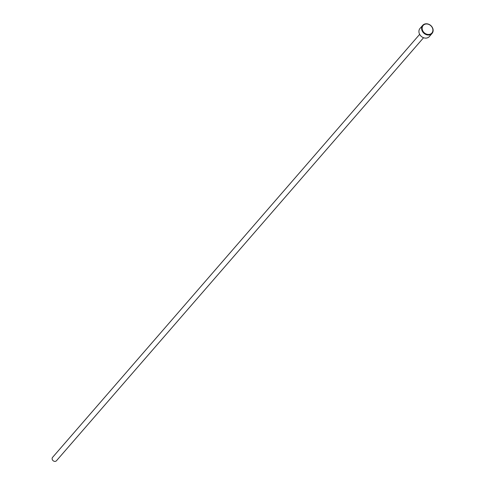 <?xml version="1.0" encoding="UTF-8"?>
<svg xmlns="http://www.w3.org/2000/svg" width="485" height="485" viewBox="0 0 485 485"><rect width="100%" height="100%" fill="white"/><g stroke="black" fill="none" stroke-linecap="round" stroke-linejoin="round"><path stroke-width="0.73" d="M422.696 25.341L420.01 28.439A6.184 5.159 41 0 0 419.355 33.677A6.184 5.159 41 0 0 424.011 37.872A6.184 5.159 41 0 0 429.358 36.545L432.044 33.453A6.184 5.159 -139 0 1 426.697 34.774A6.184 5.159 -139 0 1 422.041 30.579A6.184 5.159 -139 0 1 422.696 25.341A6.184 5.159 -139 0 1 428.049 24.02A6.184 5.159 -139 0 1 432.705 28.215A6.184 5.159 -139 0 1 432.044 33.453M432.499 28.118A5.771 4.814 41 0 0 425.466 24.092A5.771 4.814 41 0 0 422.544 30.331A5.771 4.814 41 0 0 429.571 34.356A5.771 4.814 41 0 0 432.499 28.118M423.557 37.721L56.466 460.75A2.577 2.152 -139 0 1 54.235 461.302A2.577 2.152 -139 0 1 52.295 459.556A2.577 2.152 -139 0 1 52.574 457.373L419.664 34.344"/></g></svg>

